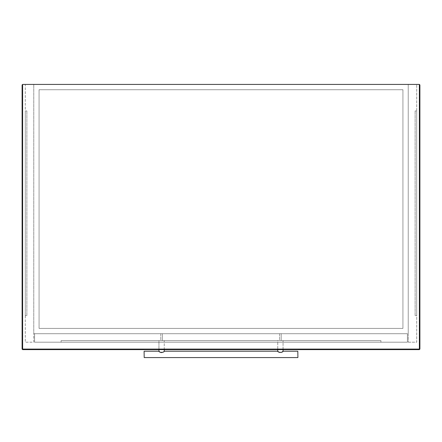 <?xml version="1.0" encoding="UTF-8"?>
<svg xmlns="http://www.w3.org/2000/svg" width="442" height="442" viewBox="0 0 442 442"><rect width="100%" height="100%" fill="white"/><g stroke="black" fill="none" stroke-linecap="round" stroke-linejoin="round"><path stroke-width="0.33" stroke-dasharray="2.21 1.66" d="M297.908 357.473L297.803 351.213L297.908 357.473M144.092 351.318L144.197 357.578L144.092 351.318M277.758 351.219L279.134 352.224M279.449 352.396L281.322 352.412M281.664 352.23L283.051 351.219L283.057 340.605L277.753 340.605L277.753 351.213L164.247 351.213L164.247 340.605L158.943 340.605L158.943 351.213L160.335 352.23M160.684 352.412L162.551 352.396M162.866 352.224L164.247 351.213M158.943 351.213L144.197 351.213L144.197 357.578L297.803 357.578L297.803 351.213L283.057 351.213M158.987 351.252L159.424 351.6M161.048 352.556L160.556 352.351L163.076 352.097M279.372 352.357L278.548 351.838L281.449 352.351M164.247 349.622L164.247 340.605L158.943 340.605L164.247 340.605L158.943 340.605L158.943 349.622M283.057 349.622L283.057 340.605L277.753 340.605L283.057 340.605L277.753 340.605L277.753 349.622M33.769 84.422L25.282 84.422L25.282 342.196L33.769 342.196L33.769 84.422L408.231 84.422L408.231 342.196L408.231 84.422L416.718 84.422L408.231 84.422L408.231 333.71L33.769 333.71L33.769 84.422L33.769 342.196L25.282 342.196L25.282 84.422L33.769 84.422L33.769 333.71L408.231 333.71L408.231 84.422L33.769 84.422M25.282 110.942L25.282 315.676L25.282 110.942L26.874 110.942L25.282 110.942M26.874 315.676L26.874 110.942L26.874 315.676L25.282 315.676L26.874 315.676M408.231 342.196L416.718 342.196L416.718 84.422L416.718 342.196L408.231 342.196M416.718 110.942L416.718 315.676L416.718 110.942L415.126 110.942L416.718 110.942M415.126 315.676L415.126 110.942L415.126 315.676L416.718 315.676L415.126 315.676M279.609 333.71L281.2 333.71L281.2 340.605L279.609 340.605L279.609 333.71L281.2 333.71L281.2 340.605L279.609 340.605L281.2 340.605L279.609 340.605L279.609 333.71L281.2 333.71L279.609 333.71M34.564 333.71L407.436 333.71L34.564 333.71L34.564 342.196L34.564 333.71L407.436 333.71L34.564 333.71L34.564 342.196L407.436 342.196L407.436 333.71L407.436 342.196L34.564 342.196L34.564 333.71M160.8 333.71L162.391 333.71L162.391 340.605L160.8 340.605L160.8 333.71L162.391 333.71L162.391 340.605L160.8 340.605L162.391 340.605L160.8 340.605L160.8 333.71L162.391 333.71L160.8 333.71M61.084 342.196L380.916 342.196L61.084 342.196L61.084 340.605L61.084 342.196L380.916 342.196L380.916 340.605L61.084 340.605L380.916 340.605L61.084 340.605L61.084 342.196L61.084 340.605L380.916 340.605L380.916 342.196L61.084 342.196M407.436 342.196L407.436 333.71L407.436 342.196L34.564 342.196L407.436 342.196M380.916 342.196L380.916 340.605L380.916 342.196M402.927 89.726L39.073 89.726L39.073 328.406L402.927 328.406L402.927 89.726L39.073 89.726L39.073 328.406L402.927 328.406L402.927 89.726M297.803 351.213L297.803 357.578M144.197 357.578L144.197 351.213M161.369 352.622L162.722 352.307M419.9 84.952L419.9 349.092L419.37 349.092L419.37 84.422L22.63 84.422L22.63 349.092L419.37 349.092L419.37 349.622L22.63 349.622L22.63 349.092L22.1 349.092L22.1 84.952M419.37 349.622L419.9 349.092L419.37 349.622M22.1 349.092L22.63 349.622L22.1 349.092"/><path stroke-width="0.66" d="M277.753 349.622L277.758 351.219M279.134 352.224L279.449 352.396M281.322 352.412L281.664 352.23M277.814 351.263L277.753 351.213C277.626 352.672 283.189 352.666 283.057 351.213L282.261 351.838L283.057 351.213L283.057 349.622M158.943 349.622L158.987 351.252M160.335 352.23L160.684 352.412M162.551 352.396L162.866 352.224M159.424 351.6L158.943 351.213C158.816 352.666 164.374 352.666 164.247 351.213L164.247 349.622M160.131 352.108L160.556 352.351L160.131 352.108M278.233 351.605L277.753 351.213L164.247 351.213M281.449 352.351L279.372 352.357M297.908 357.473L297.803 351.213L297.908 357.473M144.092 351.318L144.197 357.578L144.092 351.318M297.803 351.213L283.057 351.213M158.943 351.213L144.197 351.213M144.197 357.578L297.803 357.578M161.048 352.556L161.369 352.622M162.722 352.307L163.076 352.097M22.1 84.952L22.63 84.422L22.63 349.092L419.9 349.092L419.9 84.952L419.37 84.422L22.63 84.422L22.1 84.952L22.1 349.092L22.63 349.622L419.37 349.622L419.9 349.092L419.37 349.622L419.37 84.422L419.9 84.952M22.63 349.092L22.63 349.622L22.1 349.092L22.63 349.092"/></g></svg>
